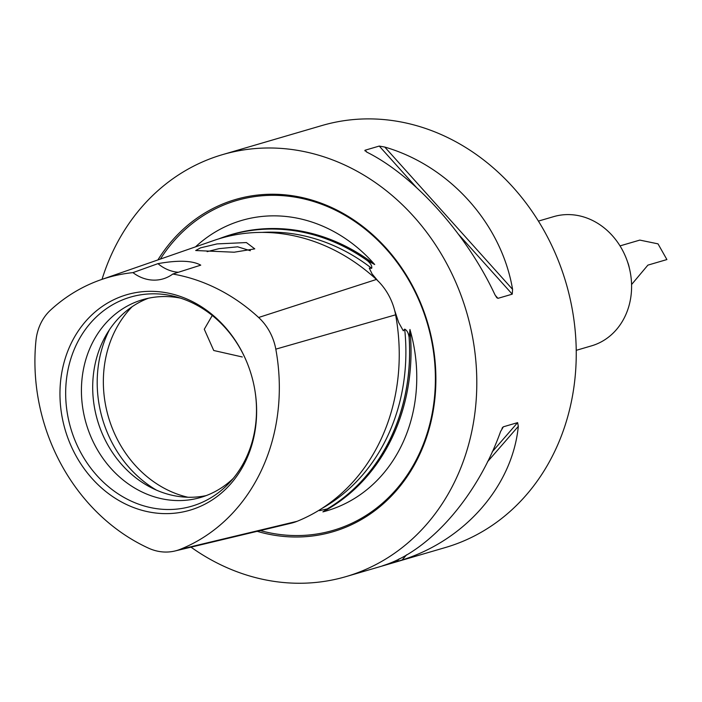 <?xml version="1.0" encoding="UTF-8"?>
<svg xmlns="http://www.w3.org/2000/svg" width="702" height="702" viewBox="0 0 702 702"><rect width="100%" height="100%" fill="white"/><g stroke="black" fill="none" stroke-linecap="round" stroke-linejoin="round"><path stroke-width="1.05" d="M250.342 250.719L237.662 246.814L218.998 248.657L207.143 251.649M234.187 252.211L195.7 250.526L200.553 247.85L217.015 243.91L246.384 242.559L254.765 248.868L234.187 252.211M157.95 263.645L132.959 272.622A188.373 162.838 -106.3 0 0 101.035 279.703L213.829 240.488A194.34 167.997 73.7 0 1 376.421 279.457L258.626 317.488A188.373 162.838 -106.3 0 0 172.806 274.034L200.746 265.154C192.445 260.521 178.185 260.021 157.95 263.645A41.216 35.635 -106.3 0 0 178.334 272.279M174.921 551L291.076 523.227A56.959 49.237 -106.3 0 0 297.078 521.314L180.3 549.289A50.983 44.077 73.7 0 1 174.921 551A50.983 44.077 73.7 0 1 148.543 548.165A188.373 162.838 -106.3 0 1 35.1 370.226A188.373 162.838 -106.3 0 1 35.951 340.663A50.983 44.077 -106.3 0 1 50.526 310.117A188.373 162.838 -106.3 0 1 101.035 279.703M297.078 521.314A194.34 167.997 73.7 0 0 395.612 314.829A56.959 49.237 -106.3 0 0 376.421 279.457M394.577 310.152L398.692 322.569L403.29 330.782L404.685 329.141C406.984 330.265 408.467 332.994 409.108 337.329A149.623 129.344 73.7 0 1 409.196 337.671L409.942 329.475A151.29 130.783 73.7 0 1 416.619 370.305A151.29 130.783 73.7 0 1 322.902 511.872A194.928 168.506 -106.3 0 0 409.942 329.475M195.516 246.85A151.29 130.783 73.7 0 1 374.701 264.531L367.357 260.565A149.623 129.344 73.7 0 1 367.585 260.802C370.849 263.671 372.209 266.172 371.683 268.322L369.278 268.103L372.06 273.894L378.325 281.397M620.015 245.893L639.82 240.102L658.011 243.857L666.9 259.565L647.885 265.128L631.572 284.547M576.228 350.333L591.54 345.849A67.322 58.196 -106.3 0 0 630.686 274.736A67.322 58.196 -106.3 0 0 571.077 214.68A67.322 58.196 -106.3 0 0 553.72 216.62L538.408 221.104M206.195 495.594A103.045 89.084 73.7 0 1 187.232 497.227A103.045 89.084 73.7 0 1 101.553 431.976A103.045 89.084 73.7 0 1 94.603 408.222A103.045 89.084 73.7 0 1 148.447 298.227M233.275 478.378A103.045 89.084 73.7 0 1 200.623 497.464A103.045 89.084 73.7 0 1 175.956 500.526A103.045 89.084 73.7 0 1 82.994 409.582A103.045 89.084 73.7 0 1 142.743 299.657A103.045 89.084 73.7 0 1 167.409 296.595A103.045 89.084 73.7 0 1 180.528 298.131M254.519 388.162A108.942 94.173 73.7 0 1 229.879 482.274A108.942 94.173 73.7 0 1 165.602 509.459A108.942 94.173 73.7 0 1 65.769 398.288A108.942 94.173 73.7 0 1 156.564 293.866A108.942 94.173 73.7 0 1 175.57 296.683A108.942 94.173 73.7 0 1 247.06 362.662M153.641 291.383A112.276 97.051 73.7 0 1 246.981 362.478A112.276 97.051 73.7 0 1 254.554 388.355A112.276 97.051 73.7 0 1 162.952 513.574A112.276 97.051 73.7 0 1 60.065 398.999A112.276 97.051 73.7 0 1 153.641 291.383M382.432 565.865L384.371 565.189C430.256 550.35 477.536 495.972 500.596 431.511L503.343 426.807L517.62 422.63L518.322 426.325C512.478 485.749 465.198 540.128 402.088 560.003L382.134 565.979M502.729 427.272L502.018 428.334M102.018 279.361A219.84 190.04 73.7 0 1 222.516 154.633L321.955 125.535A219.84 190.04 73.7 0 1 576.035 343.331A219.84 190.04 73.7 0 1 445.428 547.516L345.989 576.614A219.84 190.04 73.7 0 1 190.997 547.156M222.516 154.633A219.84 190.04 73.7 0 1 476.588 372.429A219.84 190.04 73.7 0 1 345.989 576.614M257.186 531.335A173.122 149.658 -106.3 0 0 435.723 370.981A173.122 149.658 -106.3 0 0 324.587 204.501A173.122 149.658 -106.3 0 0 157.897 259.933M409.196 337.671A194.858 168.445 -106.3 0 1 327.518 508.827A149.623 129.344 73.7 0 1 327.229 508.915L319.568 510.635M327.518 508.827L322.902 511.872M374.701 264.531A194.928 168.506 -106.3 0 0 224.912 236.627L223.613 237.083A194.858 168.445 -106.3 0 0 218.743 238.873M367.357 260.565A194.858 168.445 -106.3 0 0 223.613 237.083M132.959 272.622A41.216 35.635 -106.3 0 0 163.031 278.896A41.216 35.635 -106.3 0 0 172.806 274.034M180.3 549.289A188.373 162.838 -106.3 0 0 275.807 349.148A50.983 44.077 73.7 0 0 258.626 317.488M494.857 294.559C466.558 233.924 414.566 176.035 367.058 152.246L364.979 150.254L379.255 146.069L384.784 147.06C449.508 165.812 501.491 223.701 512.583 289.373L512.241 294.164L497.964 298.341L496.77 297.683L494.857 294.559M364.891 150.825L364.979 150.254L366.488 151.939M101.606 432.107A105.432 91.137 73.7 0 1 94.577 408.081M212.267 315.47L204.282 329.238L213.733 350.5L242.287 356.976M629.308 267.927A27.483 23.754 -106.3 0 0 627.544 261.89M260.31 530.589A171.85 148.552 -106.3 0 0 435.222 370.761A171.85 148.552 -106.3 0 0 325.693 205.826A171.85 148.552 -106.3 0 0 160.363 259.073M321.577 508.652A192.041 166.014 -106.3 0 0 405.703 342.883A192.041 166.014 -106.3 0 0 404.685 329.141M409.108 337.329A194.787 168.383 73.7 0 1 409.398 342.585A194.787 168.383 73.7 0 1 327.229 508.915M395.559 314.522L396.007 314.391M371.683 268.322A192.041 166.014 -106.3 0 0 262.074 232.397M219.673 238.592A194.787 168.383 73.7 0 1 367.585 260.802M395.612 314.829L275.807 349.148M156.423 490.11A113.355 97.99 73.7 0 1 109.477 329.677M187.943 497.253A110.337 95.375 73.7 0 1 108.45 417.058A110.337 95.375 73.7 0 1 132.178 306.669M495.226 295.296L497.964 298.341M379.255 146.069L416.479 187.522M458.467 234.284L512.241 294.164M384.784 147.06L512.583 289.373M517.62 422.63L492.199 451.86M399.201 558.818L396.674 561.732M518.322 426.325L487.495 461.776M406.616 554.791L402.088 560.003"/></g></svg>
